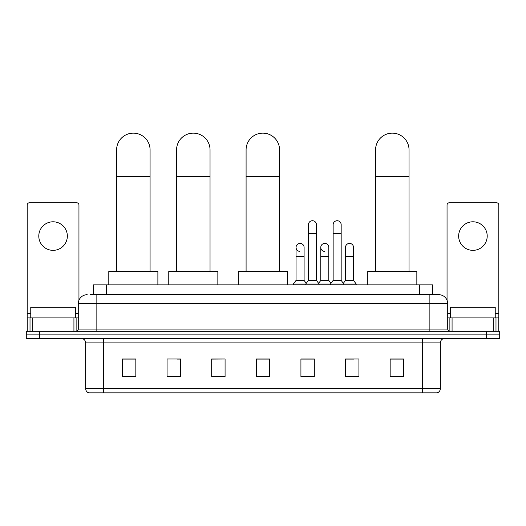 <?xml version="1.0" encoding="UTF-8"?>
<svg xmlns="http://www.w3.org/2000/svg" width="526" height="526" viewBox="0 0 526 526"><rect width="100%" height="100%" fill="white"/><g stroke="black" fill="none" stroke-linecap="round" stroke-linejoin="round"><path stroke-width="0.79" d="M93.234 294.698L93.234 284.888L432.767 284.888L432.767 294.698M90.531 294.698L438.796 294.698A8.922 8.922 0 0 1 447.718 303.627L447.718 329.059C447.836 330.4 448.586 331.143 449.954 331.288M90.327 294.698L96.126 294.698L96.126 303.627L78.282 303.627L78.282 329.059A2.229 2.229 0 0 1 76.046 331.288M87.204 294.698A8.922 8.922 0 0 0 78.282 303.627M39.687 331.288L26.3 331.288L26.3 334.858L39.687 334.858L26.3 334.858L26.3 338.428L39.687 338.428L39.687 334.858L486.313 334.858L39.687 334.858L39.687 331.288L486.313 331.288L486.313 334.858L499.7 334.858L486.313 334.858L486.313 338.428L39.687 338.428M486.313 338.428L499.7 338.428L499.7 331.288L486.313 331.288M447.718 303.627L429.873 303.627L429.873 294.698L438.796 294.698M440.361 388.576C440.236 390.719 439.164 392.146 437.145 392.863L422.51 392.863L422.51 388.576L440.361 388.576L440.361 342.886A4.464 4.464 0 0 1 444.818 338.428M422.51 392.863L88.855 392.863A4.464 4.464 0 0 1 85.639 388.576L85.639 342.886C85.376 340.177 83.89 338.691 81.182 338.428M403.547 376.846L403.547 358.995L390.16 358.995L390.16 376.846L403.547 376.846M358.929 376.846L358.929 358.995L345.543 358.995L345.543 376.846L358.929 376.846M314.311 376.846L314.311 358.995L300.925 358.995L300.925 376.846L314.311 376.846M135.839 376.846L135.839 358.995L122.453 358.995L122.453 376.846L135.839 376.846M180.457 376.846L180.457 358.995L167.071 358.995L167.071 376.846L180.457 376.846M225.075 376.846L225.075 358.995L211.689 358.995L211.689 376.846L225.075 376.846M269.693 376.846L269.693 358.995L256.307 358.995L256.307 376.846L269.693 376.846M345.543 359.087L353.978 359.087M225.075 358.995L211.689 359.087L225.075 358.995M177.242 359.087L180.457 359.087M307.973 359.087L304.541 359.087M269.693 359.087L256.307 359.087M135.839 359.087L122.453 359.087M314.311 359.087L300.925 359.087M403.547 359.087L390.16 359.087M75.382 317.901L75.382 307.197L30.764 307.197L30.764 317.901M53.073 221.794A14.281 14.281 0 0 0 38.792 236.075A14.281 14.281 0 0 0 53.073 250.35A14.281 14.281 0 0 0 67.348 236.075A14.281 14.281 0 0 0 53.073 221.794M73.929 331.288L73.929 317.901L32.211 317.901L32.211 331.288M78.953 300.234L78.953 205.022A2.229 2.229 0 0 0 76.717 202.786L29.423 202.786A2.229 2.229 0 0 0 27.194 205.022L27.194 317.901L32.211 317.901M73.929 317.901L78.282 317.901M27.194 331.288L27.194 317.901M116.608 271.501L116.608 149.871A16.733 16.733 0 0 1 133.341 133.137A16.733 16.733 0 0 1 150.074 149.871A16.733 16.733 0 0 0 133.341 133.137M150.074 271.501L150.074 149.871M157.879 284.888L157.879 271.501L108.797 271.501L108.797 284.888M176.572 271.501L176.572 149.871A16.733 16.733 0 0 1 193.305 133.137A16.733 16.733 0 0 1 210.038 149.871A16.733 16.733 0 0 0 193.305 133.137M210.038 271.501L210.038 149.871M217.849 284.888L217.849 271.501L168.767 271.501L168.767 284.888M246.089 271.501L246.089 149.871A16.733 16.733 0 0 1 262.822 133.137A16.733 16.733 0 0 1 279.556 149.871A16.733 16.733 0 0 0 262.822 133.137M279.556 271.501L279.556 149.871M287.36 284.888L287.36 271.501L238.285 271.501L238.285 284.888M375.571 271.501L375.571 149.871A16.733 16.733 0 0 1 392.304 133.137A16.733 16.733 0 0 1 409.037 149.871A16.733 16.733 0 0 0 392.304 133.137M409.037 271.501L409.037 149.871M416.842 284.888L416.842 271.501L367.766 271.501L367.766 284.888M308.42 233.662L316.455 233.662L316.455 280.424L308.42 280.424L308.42 224.74A4.017 4.017 0 0 1 312.687 220.729A4.017 4.017 0 0 1 316.455 224.74A4.017 4.017 0 0 0 312.687 220.729M308.42 280.424L305.744 283.994L305.744 284.888M316.455 280.424L319.131 283.994L293.383 283.994L293.383 284.888M333.142 280.424L333.142 233.662L341.17 233.662L341.17 280.424L333.142 280.424L330.466 283.994L319.131 283.994L319.131 284.888M333.142 233.662L333.142 224.74A4.017 4.017 0 0 1 337.409 220.729A4.017 4.017 0 0 1 341.17 224.74A4.017 4.017 0 0 0 337.409 220.729M341.17 280.424L343.846 283.994L330.466 283.994L330.466 284.888M353.531 280.424L353.531 256.326L345.497 256.326L345.497 280.424L353.531 280.424L356.207 283.994L343.846 283.994L343.846 284.888M299.827 251.415A4.017 4.017 0 0 1 296.059 247.404A4.017 4.017 0 0 1 300.333 243.4A4.017 4.017 0 0 1 304.094 247.404L304.094 256.326L296.059 256.326L296.059 247.404M304.094 256.326L304.094 280.424L296.059 280.424L296.059 256.326M296.059 280.424L293.383 283.994M304.094 280.424L306.257 283.31M324.542 251.415A4.017 4.017 0 0 1 320.781 247.404A4.017 4.017 0 0 1 325.048 243.4A4.017 4.017 0 0 1 328.809 247.404L328.809 256.326L320.781 256.326L320.781 247.404M328.809 256.326L328.809 280.424L320.781 280.424L320.781 256.326M320.781 280.424L318.618 283.31M328.809 280.424L330.979 283.31M345.497 256.326L345.497 247.404A4.017 4.017 0 0 1 349.77 243.4A4.017 4.017 0 0 1 353.531 247.404L353.531 256.326M345.497 280.424L343.333 283.31M356.207 283.994L356.207 284.888M472.927 221.794A14.281 14.281 0 0 0 458.652 236.075A14.281 14.281 0 0 0 472.927 250.35A14.281 14.281 0 0 0 487.207 236.075A14.281 14.281 0 0 0 472.927 221.794M493.789 331.288L493.789 317.901L452.071 317.901L452.071 331.288M498.806 331.288L498.806 317.901L498.806 331.288M493.789 317.901L498.806 317.901L498.806 205.022A2.229 2.229 0 0 0 496.577 202.786L449.283 202.786A2.229 2.229 0 0 0 447.047 205.022L447.047 300.234M447.718 317.901L452.071 317.901M495.236 317.901L495.236 307.197L450.618 307.197L450.618 317.901M106.62 294.698L106.62 284.888M419.38 294.698L419.38 284.888M96.126 331.288L96.126 329.059L447.718 329.059M78.282 329.059L96.126 329.059L96.126 303.627L429.873 303.627L429.873 331.288M422.51 338.428L422.51 342.886L85.639 342.886M440.361 342.886L422.51 342.886L422.51 388.576L103.49 388.576L103.49 392.863M85.639 388.576L103.49 388.576L103.49 338.428M269.693 376.221L256.307 376.221M225.075 376.221L211.689 376.221M180.457 376.221L167.071 376.221M135.839 376.221L122.453 376.221M314.311 376.221L300.925 376.221M358.929 376.221L345.543 376.221M403.547 376.221L390.16 376.221M78.282 313.443L75.382 313.443M30.764 313.443L27.194 313.443M76.125 317.901L76.125 331.288M27.227 317.901L27.227 331.288M30.015 331.288L30.015 317.901M116.608 176.644L150.074 176.644M176.572 176.644L210.038 176.644M246.089 176.644L279.556 176.644M375.571 176.644L409.037 176.644M498.806 313.443L495.236 313.443M450.618 313.443L447.718 313.443M498.773 331.288L498.773 317.901M495.985 317.901L495.985 331.288M449.875 331.288L449.875 317.901M316.455 233.662L316.455 224.74M341.17 233.662L341.17 224.74"/></g></svg>
